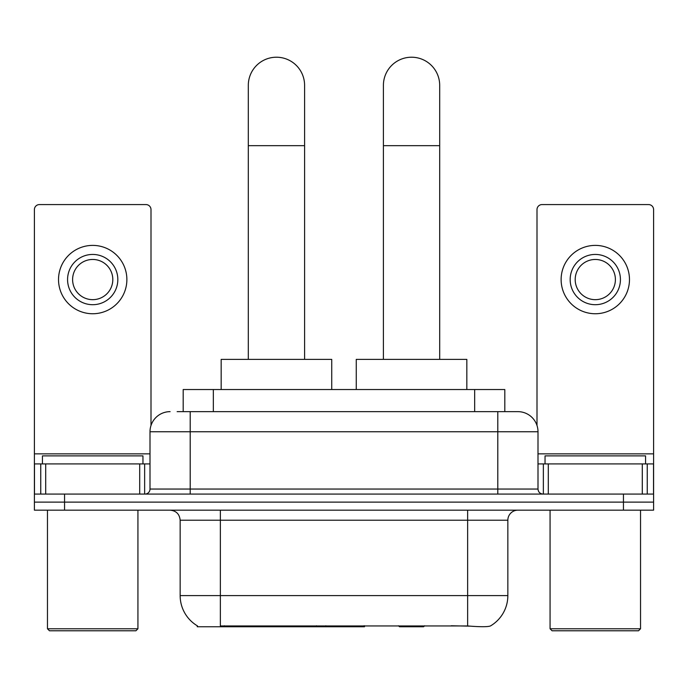<?xml version="1.0" encoding="UTF-8"?>
<svg xmlns="http://www.w3.org/2000/svg" width="688" height="688" viewBox="0 0 688 688"><rect width="100%" height="100%" fill="white"/><g stroke="black" fill="none" stroke-linecap="round" stroke-linejoin="round"><path stroke-width="1.03" d="M364.52 625.77L364.52 626.759L197.241 626.759L197.241 625.77M183.189 411.648L183.189 389.537L504.811 389.537L504.811 411.648M197.542 625.951A35.183 35.183 0 0 1 180.153 595.602L220.358 595.602L220.358 625.951L467.642 625.951C480.233 626.966 487.835 626.966 490.458 625.951A35.183 35.183 0 0 0 507.847 595.602L507.847 520.214A10.053 10.053 0 0 1 517.901 510.161M180.153 595.602L180.153 520.214C179.559 514.108 176.205 510.754 170.099 510.161M64.552 510.161L653.6 510.161L653.6 502.12L34.4 502.12L34.4 510.161L64.552 510.161L64.552 502.12L34.4 502.12L34.4 463.918L45.709 463.918L45.709 494.079M470.136 626.157L451.208 625.77M177.599 411.648L517.901 411.648A20.107 20.107 0 0 1 537.999 431.754L537.999 489.048C538.3 492.101 539.977 493.778 543.03 494.079M177.143 411.648L190.206 411.648L190.206 431.754L150.001 431.754L150.001 489.048A5.022 5.022 0 0 1 144.97 494.079M170.099 411.648A20.107 20.107 0 0 0 150.001 431.754M623.448 510.161L623.448 502.12L653.6 502.12L653.6 463.918L653.6 494.079L34.4 494.079M623.448 494.079L623.448 502.12L64.552 502.12L64.552 494.079M537.999 431.754L497.794 431.754L497.794 411.648L517.901 411.648M139.698 494.079L139.698 463.918L45.709 463.918M150.999 425.476L150.999 209.608A5.022 5.022 0 0 0 145.976 204.577L39.422 204.577A5.022 5.022 0 0 0 34.4 209.608L34.4 463.918M139.698 463.918L150.001 463.918M92.699 254.44A25.129 25.129 0 0 0 67.57 279.569A25.129 25.129 0 0 0 92.699 304.698A25.129 25.129 0 0 0 117.829 279.569A25.129 25.129 0 0 0 92.699 254.44M92.699 259.462A20.107 20.107 0 0 0 72.601 279.569A20.107 20.107 0 0 0 92.699 299.667A20.107 20.107 0 0 0 112.806 279.569A20.107 20.107 0 0 0 92.699 259.462M92.699 313.745A34.176 34.176 0 0 0 126.876 279.569A34.176 34.176 0 0 0 92.699 245.392A34.176 34.176 0 0 0 58.523 279.569A34.176 34.176 0 0 0 92.699 313.745M135.923 630.784L49.476 630.784L47.463 628.772L137.935 628.772L135.923 630.784M47.463 510.161L47.463 628.772M137.935 510.161L137.935 628.772M142.958 463.918L142.958 455.877L42.441 455.877L42.441 463.918M248.308 359.377L248.308 85.364A28.148 28.148 0 0 1 276.447 57.216A28.148 28.148 0 0 1 304.595 85.364A28.148 28.148 0 0 0 276.447 57.216M304.595 359.377L304.595 85.364M331.736 389.537L331.736 359.377L221.166 359.377L221.166 389.537M383.405 359.377L383.405 85.364A28.148 28.148 0 0 1 411.553 57.216A28.148 28.148 0 0 1 439.692 85.364A28.148 28.148 0 0 0 411.553 57.216M439.692 359.377L439.692 85.364M424.599 625.77L423.61 626.759L399.487 626.759L398.498 625.77M466.834 389.537L466.834 359.377L356.264 359.377L356.264 389.537M642.291 494.079L642.291 463.918L548.302 463.918L548.302 494.079M642.291 463.918L653.6 463.918L653.6 209.608A5.022 5.022 0 0 0 648.578 204.577L542.024 204.577A5.022 5.022 0 0 0 537.001 209.608L537.001 425.476M537.999 463.918L548.302 463.918M595.301 254.44A25.129 25.129 0 0 0 570.171 279.569A25.129 25.129 0 0 0 595.301 304.698A25.129 25.129 0 0 0 620.43 279.569A25.129 25.129 0 0 0 595.301 254.44M595.301 259.462A20.107 20.107 0 0 0 575.194 279.569A20.107 20.107 0 0 0 595.301 299.667A20.107 20.107 0 0 0 615.399 279.569A20.107 20.107 0 0 0 595.301 259.462M595.301 313.745A34.176 34.176 0 0 0 629.477 279.569A34.176 34.176 0 0 0 595.301 245.392A34.176 34.176 0 0 0 561.124 279.569A34.176 34.176 0 0 0 595.301 313.745M638.524 630.784L552.077 630.784L550.065 628.772L640.537 628.772L638.524 630.784M550.065 510.161L550.065 628.772M640.537 510.161L640.537 628.772M645.559 463.918L645.559 455.877L545.042 455.877L545.042 463.918M316.42 625.77L316.42 626.759M224.383 626.759L224.383 625.77M213.34 411.648L213.34 389.537M474.66 411.648L474.66 389.537M325.863 625.77L325.863 626.759M363.909 625.77L363.909 626.759M467.642 510.161L467.642 520.214L180.153 520.214M507.847 520.214L467.642 520.214L467.642 595.602L507.847 595.602M467.642 625.951L467.642 595.602L220.358 595.602L220.358 510.161M190.206 494.079L190.206 489.048L537.999 489.048M150.001 489.048L190.206 489.048L190.206 431.754L497.794 431.754L497.794 494.079M150.001 453.865L34.4 453.865M144.643 463.918L144.643 494.079M34.477 463.918L34.477 494.079M40.755 494.079L40.755 463.918M248.308 145.675L304.595 145.675M383.405 145.675L439.692 145.675M653.6 453.865L537.999 453.865M653.523 494.079L653.523 463.918M647.245 463.918L647.245 494.079M543.357 494.079L543.357 463.918"/></g></svg>
